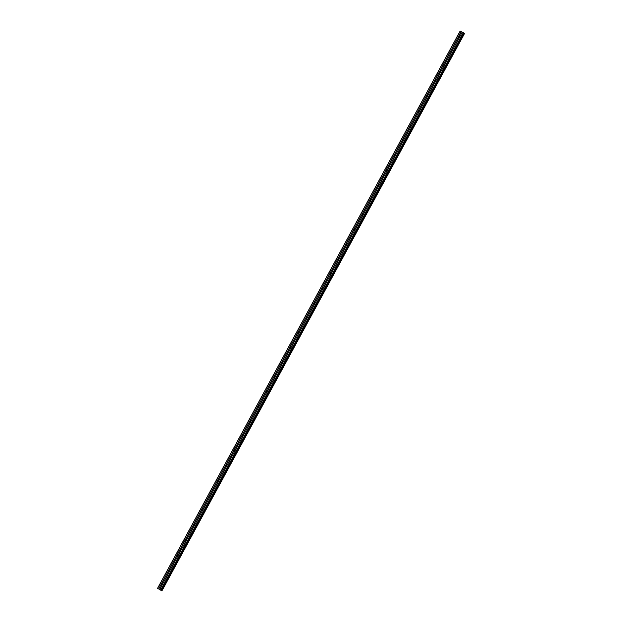 <?xml version="1.0" encoding="UTF-8"?>
<svg xmlns="http://www.w3.org/2000/svg" width="622" height="622" viewBox="0 0 622 622"><rect width="100%" height="100%" fill="white"/><g stroke="black" fill="none" stroke-linecap="round" stroke-linejoin="round"><path stroke-width="0.93" d="M162.194 584.789A0.63 0.575 127.7 0 1 161.254 584.322L161.502 583.864A0.63 0.575 127.7 0 1 162.443 584.33L159.636 589.493L161.891 590.892L159.636 589.493M161.907 584.929A0.63 0.575 127.7 0 1 162.443 584.237M170.226 569.993A0.63 0.575 127.7 0 1 169.293 569.527L169.542 569.068A0.63 0.575 127.7 0 1 170.475 569.534L162.443 584.33M169.938 570.133A0.63 0.575 127.7 0 1 170.475 569.441M178.265 555.197A0.63 0.575 127.7 0 1 177.324 554.731L177.573 554.272A0.63 0.575 127.7 0 1 178.506 554.738L170.475 569.534M177.978 555.337A0.63 0.575 127.7 0 1 178.514 554.637M186.297 540.401A0.63 0.575 127.7 0 1 185.356 539.935L185.605 539.476A0.63 0.575 127.7 0 1 186.546 539.943L178.506 554.738M186.009 540.541A0.63 0.575 127.7 0 1 186.546 539.842M194.328 525.606A0.63 0.575 127.7 0 1 193.395 525.139L193.636 524.68A0.63 0.575 127.7 0 1 194.577 525.147L186.546 539.943M194.041 525.738A0.63 0.575 127.7 0 1 194.577 525.046M202.36 510.81A0.63 0.575 127.7 0 1 201.427 510.343L201.676 509.884A0.63 0.575 127.7 0 1 202.609 510.351L194.577 525.147M202.08 510.942A0.63 0.575 127.7 0 1 202.617 510.25M210.399 496.014A0.63 0.575 127.7 0 1 209.458 495.547L209.707 495.089A0.63 0.575 127.7 0 1 210.648 495.555L202.609 510.351M210.112 496.146A0.63 0.575 127.7 0 1 210.648 495.454M218.431 481.218A0.63 0.575 127.7 0 1 217.49 480.744L217.739 480.293A0.63 0.575 127.7 0 1 218.68 480.759L210.648 495.555M218.143 481.35A0.63 0.575 127.7 0 1 218.68 480.658M226.462 466.414A0.63 0.575 127.7 0 1 225.529 465.948L225.778 465.497A0.63 0.575 127.7 0 1 226.711 465.964L218.68 480.759M226.175 466.554A0.63 0.575 127.7 0 1 226.711 465.862M234.502 451.619A0.63 0.575 127.7 0 1 233.561 451.152L233.81 450.693A0.63 0.575 127.7 0 1 234.743 451.168L226.711 465.964M234.214 451.759A0.63 0.575 127.7 0 1 234.751 451.067M242.533 436.823A0.63 0.575 127.7 0 1 241.593 436.356L241.841 435.898A0.63 0.575 127.7 0 1 242.782 436.364L234.743 451.168M242.246 436.963A0.63 0.575 127.7 0 1 242.782 436.271M250.565 422.027A0.63 0.575 127.7 0 1 249.632 421.56L249.873 421.102A0.63 0.575 127.7 0 1 250.814 421.568L242.782 436.364M250.277 422.167A0.63 0.575 127.7 0 1 250.814 421.475M258.596 407.231A0.63 0.575 127.7 0 1 257.663 406.765L257.912 406.306A0.63 0.575 127.7 0 1 258.845 406.772L250.814 421.568M258.317 407.371A0.63 0.575 127.7 0 1 258.853 406.679M266.636 392.435A0.63 0.575 127.7 0 1 265.695 391.969L265.944 391.51A0.63 0.575 127.7 0 1 266.885 391.977L258.845 406.772M266.348 392.575A0.63 0.575 127.7 0 1 266.885 391.883M274.667 377.64A0.63 0.575 127.7 0 1 273.727 377.173L273.975 376.714A0.63 0.575 127.7 0 1 274.916 377.181L266.885 391.977M274.38 377.779A0.63 0.575 127.7 0 1 274.916 377.08M282.699 362.844A0.63 0.575 127.7 0 1 281.766 362.377L282.015 361.918A0.63 0.575 127.7 0 1 282.948 362.385L274.916 377.181M282.411 362.984A0.63 0.575 127.7 0 1 282.956 362.284M290.738 348.048A0.63 0.575 127.7 0 1 289.798 347.581L290.046 347.123A0.63 0.575 127.7 0 1 290.987 347.589L282.948 362.385M290.451 348.18A0.63 0.575 127.7 0 1 290.987 347.488M298.77 333.252A0.63 0.575 127.7 0 1 297.829 332.786L298.078 332.327A0.63 0.575 127.7 0 1 299.019 332.793L290.987 347.589M298.482 333.384A0.63 0.575 127.7 0 1 299.019 332.692M306.802 318.456A0.63 0.575 127.7 0 1 305.868 317.99L306.117 317.531A0.63 0.575 127.7 0 1 307.05 317.998L299.019 332.793M306.514 318.588A0.63 0.575 127.7 0 1 307.05 317.896M314.833 303.66A0.63 0.575 127.7 0 1 313.9 303.186L314.149 302.735A0.63 0.575 127.7 0 1 315.082 303.202L307.05 317.998M314.553 303.793A0.63 0.575 127.7 0 1 315.09 303.101M322.872 288.857A0.63 0.575 127.7 0 1 321.932 288.39L322.18 287.939A0.63 0.575 127.7 0 1 323.121 288.406L315.082 303.202M322.585 288.997A0.63 0.575 127.7 0 1 323.121 288.305M330.904 274.061A0.63 0.575 127.7 0 1 329.963 273.594L330.212 273.136A0.63 0.575 127.7 0 1 331.153 273.61L323.121 288.406M330.616 274.201A0.63 0.575 127.7 0 1 331.153 273.509M338.936 259.265A0.63 0.575 127.7 0 1 338.003 258.799L338.251 258.34A0.63 0.575 127.7 0 1 339.184 258.806L331.153 273.61M338.656 259.405A0.63 0.575 127.7 0 1 339.192 258.713M346.975 244.469A0.63 0.575 127.7 0 1 346.034 244.003L346.283 243.544A0.63 0.575 127.7 0 1 347.224 244.011L339.184 258.806M346.687 244.609A0.63 0.575 127.7 0 1 347.224 243.917M355.007 229.673A0.63 0.575 127.7 0 1 354.066 229.207L354.315 228.748A0.63 0.575 127.7 0 1 355.255 229.215L347.224 244.011M354.719 229.813A0.63 0.575 127.7 0 1 355.255 229.121M363.038 214.878A0.63 0.575 127.7 0 1 362.105 214.411L362.354 213.952A0.63 0.575 127.7 0 1 363.287 214.419L355.255 229.215M362.75 215.018A0.63 0.575 127.7 0 1 363.287 214.326M371.07 200.082A0.63 0.575 127.7 0 1 370.137 199.615L370.385 199.157A0.63 0.575 127.7 0 1 371.318 199.623L363.287 214.419M370.79 200.222A0.63 0.575 127.7 0 1 371.326 199.522M379.109 185.286A0.63 0.575 127.7 0 1 378.168 184.82L378.417 184.361A0.63 0.575 127.7 0 1 379.358 184.827L371.318 199.623M378.821 185.426A0.63 0.575 127.7 0 1 379.358 184.726M387.141 170.49A0.63 0.575 127.7 0 1 386.2 170.024L386.449 169.565A0.63 0.575 127.7 0 1 387.389 170.031L379.358 184.827M386.853 170.622A0.63 0.575 127.7 0 1 387.389 169.93M395.172 155.694A0.63 0.575 127.7 0 1 394.239 155.228L394.488 154.769A0.63 0.575 127.7 0 1 395.421 155.236L387.389 170.031M394.892 155.827A0.63 0.575 127.7 0 1 395.429 155.135M403.212 140.899A0.63 0.575 127.7 0 1 402.271 140.432L402.52 139.973A0.63 0.575 127.7 0 1 403.46 140.44L395.421 155.236M402.924 141.031A0.63 0.575 127.7 0 1 403.46 140.339M411.243 126.103A0.63 0.575 127.7 0 1 410.302 125.628L410.551 125.177A0.63 0.575 127.7 0 1 411.492 125.644L403.46 140.44M410.955 126.235A0.63 0.575 127.7 0 1 411.492 125.543M419.275 111.299A0.63 0.575 127.7 0 1 418.342 110.833L418.59 110.382A0.63 0.575 127.7 0 1 419.523 110.848L411.492 125.644M418.987 111.439A0.63 0.575 127.7 0 1 419.523 110.747M427.314 96.503A0.63 0.575 127.7 0 1 426.373 96.037L426.622 95.578A0.63 0.575 127.7 0 1 427.555 96.052L419.523 110.848M427.026 96.643A0.63 0.575 127.7 0 1 427.563 95.951M435.346 81.707A0.63 0.575 127.7 0 1 434.405 81.241L434.654 80.782A0.63 0.575 127.7 0 1 435.594 81.249L427.555 96.052M435.058 81.847A0.63 0.575 127.7 0 1 435.594 81.155M443.377 66.912A0.63 0.575 127.7 0 1 442.444 66.445L442.685 65.986A0.63 0.575 127.7 0 1 443.626 66.453L435.594 81.249M443.089 67.052A0.63 0.575 127.7 0 1 443.626 66.36M451.409 52.116A0.63 0.575 127.7 0 1 450.476 51.649L450.725 51.191A0.63 0.575 127.7 0 1 451.658 51.657L443.626 66.453M451.129 52.256A0.63 0.575 127.7 0 1 451.665 51.564M458.569 36.589L458.756 36.395A0.63 0.575 127.7 0 1 459.697 36.861L459.448 37.32A0.63 0.575 127.7 0 1 458.507 36.853L458.569 36.589M459.16 37.46A0.63 0.575 127.7 0 1 459.697 36.768M459.293 37.413A1.057 0.956 127.7 0 1 459.681 36.908M451.261 52.209A1.057 0.956 127.7 0 1 451.65 51.704M443.222 67.005A1.057 0.956 127.7 0 1 443.61 66.5M435.19 81.809A1.057 0.956 127.7 0 1 435.579 81.295M427.158 96.604A1.057 0.956 127.7 0 1 427.547 96.091M419.119 111.4A1.057 0.956 127.7 0 1 419.508 110.895M411.088 126.196A1.057 0.956 127.7 0 1 411.476 125.691M403.056 140.992A1.057 0.956 127.7 0 1 403.445 140.486M395.024 155.788A1.057 0.956 127.7 0 1 395.405 155.282M386.985 170.583A1.057 0.956 127.7 0 1 387.374 170.078M378.953 185.379A1.057 0.956 127.7 0 1 379.342 184.874M370.922 200.175A1.057 0.956 127.7 0 1 371.311 199.67M362.883 214.971A1.057 0.956 127.7 0 1 363.271 214.466M354.851 229.767A1.057 0.956 127.7 0 1 355.24 229.261M346.819 244.563A1.057 0.956 127.7 0 1 347.208 244.057M338.788 259.366A1.057 0.956 127.7 0 1 339.169 258.853M330.748 274.162A1.057 0.956 127.7 0 1 331.137 273.649M322.717 288.958A1.057 0.956 127.7 0 1 323.106 288.452M314.685 303.754A1.057 0.956 127.7 0 1 315.074 303.248M306.646 318.55A1.057 0.956 127.7 0 1 307.035 318.044M298.614 333.345A1.057 0.956 127.7 0 1 299.003 332.84M290.583 348.141A1.057 0.956 127.7 0 1 290.972 347.636M282.543 362.937A1.057 0.956 127.7 0 1 282.932 362.432M274.512 377.733A1.057 0.956 127.7 0 1 274.901 377.227M266.48 392.529A1.057 0.956 127.7 0 1 266.869 392.023M258.449 407.324A1.057 0.956 127.7 0 1 258.838 406.819M250.409 422.12A1.057 0.956 127.7 0 1 250.798 421.615M242.378 436.924A1.057 0.956 127.7 0 1 242.767 436.411M234.346 451.72A1.057 0.956 127.7 0 1 234.735 451.207M226.307 466.516A1.057 0.956 127.7 0 1 226.696 466.01M218.275 481.311A1.057 0.956 127.7 0 1 218.664 480.806M210.244 496.107A1.057 0.956 127.7 0 1 210.633 495.602M202.212 510.903A1.057 0.956 127.7 0 1 202.601 510.398M194.173 525.699A1.057 0.956 127.7 0 1 194.562 525.193M186.141 540.495A1.057 0.956 127.7 0 1 186.53 539.989M178.11 555.291A1.057 0.956 127.7 0 1 178.498 554.785M170.07 570.086A1.057 0.956 127.7 0 1 170.459 569.581M162.039 584.882A1.057 0.956 127.7 0 1 162.428 584.377M463.701 32.943L161.106 590.286L463.709 32.95L463.304 32.678L460.101 31.1L157.49 588.435M161.059 590.379L463.662 33.036L161.106 590.402M464.494 33.565L463.709 33.067M161.899 590.9L464.502 33.557L161.868 590.892M159.722 589.656L160.266 589.99M463.919 33.191L161.308 590.527L463.88 33.168M459.448 37.32L451.658 51.657M462.286 32.173L159.683 589.508M462.247 32.157L459.697 36.861M458.507 36.853L450.725 51.191M450.476 51.649L442.685 65.986M442.444 66.445L434.654 80.782M434.405 81.241L426.622 95.578M426.373 96.037L418.59 110.382M418.342 110.833L410.551 125.177M410.302 125.628L402.52 139.973M402.271 140.432L394.488 154.769M394.239 155.228L386.449 169.565M386.2 170.024L378.417 184.361M378.168 184.82L370.385 199.157M370.137 199.615L362.354 213.952M362.105 214.411L354.315 228.748M354.066 229.207L346.283 243.544M346.034 244.003L338.251 258.34M338.003 258.799L330.212 273.136M329.963 273.594L322.18 287.939M321.932 288.39L314.149 302.735M313.9 303.186L306.117 317.531M305.868 317.99L298.078 332.327M297.829 332.786L290.046 347.123M289.798 347.581L282.015 361.918M281.766 362.377L273.975 376.714M273.727 377.173L265.944 391.51M265.695 391.969L257.912 406.306M257.663 406.765L249.873 421.102M249.632 421.56L241.841 435.898M241.593 436.356L233.81 450.693M233.561 451.152L225.778 465.497M225.529 465.948L217.739 480.293M217.49 480.744L209.707 495.089M209.458 495.547L201.676 509.884M201.427 510.343L193.636 524.68M193.395 525.139L185.605 539.476M185.356 539.935L177.573 554.272M177.324 554.731L169.542 569.068M169.293 569.527L161.502 583.864M161.254 584.322L158.703 589.026M463.304 32.678L160.701 590.014M463.53 32.81L160.927 590.146M460.194 31.131L157.591 588.459M461.213 31.636L158.602 588.972M461.306 31.691L458.756 36.395M464.261 33.394L161.658 590.729M464.346 33.44L161.736 590.776M463.709 32.95L161.106 590.286"/></g></svg>
